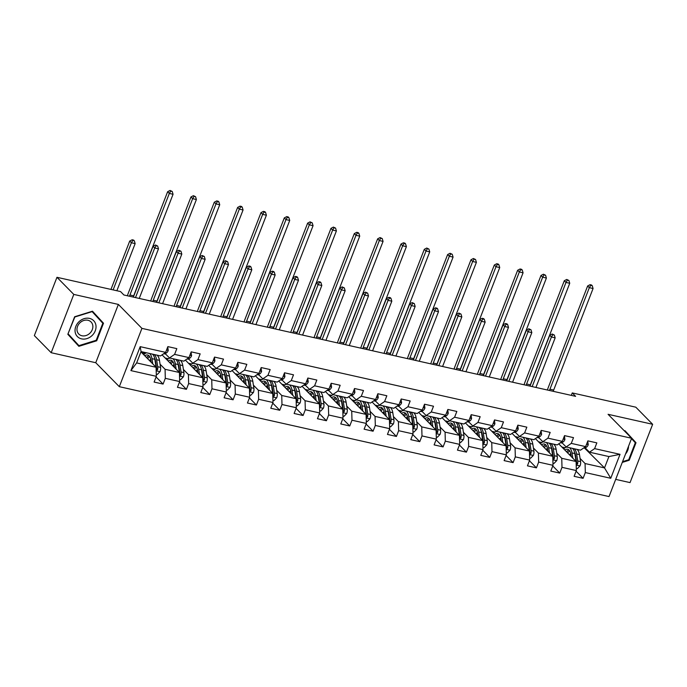 <?xml version="1.0" encoding="UTF-8"?>
<svg xmlns="http://www.w3.org/2000/svg" width="687" height="687" viewBox="0 0 687 687"><rect width="100%" height="100%" fill="white"/><g stroke="black" fill="none" stroke-linecap="round" stroke-linejoin="round"><path stroke-width="1.03" d="M615.689 479.38L630.039 482.6L652.65 424.3L635.818 407.185L572.254 392.921L571.301 395.377M119.315 386.678L609.026 496.564L631.636 438.263L141.926 328.377L119.315 386.678L95.751 362.719L118.362 304.418L73.792 294.414L51.181 352.714L95.751 362.719M51.181 352.714L34.35 335.6L56.961 277.299L73.792 294.414M584.354 447.898L604.517 467.899L608.922 456.554L589.472 452.192L594.616 448.628L596.84 442.875L587.866 440.856L585.642 446.61L571.275 443.39L573.508 437.636L564.534 435.627L562.301 441.372L547.943 438.151L550.175 432.406L541.201 430.388L538.969 436.142L524.61 432.922L526.843 427.168L517.869 425.15L515.636 430.904L501.278 427.683L503.511 421.93L494.537 419.92L492.304 425.665L477.946 422.445L480.17 416.691L471.196 414.682L468.972 420.435L454.605 417.207L456.838 411.461L447.864 409.443L445.631 415.197L431.273 411.977L433.506 406.223L424.532 404.214L422.299 409.959L407.941 406.738L410.173 400.985L401.199 398.975L398.967 404.729L384.608 401.5L386.841 395.755L377.867 393.737L375.634 399.49L361.276 396.27L363.5 390.517L354.526 388.507L352.302 394.252L337.944 391.032L340.168 385.278L331.194 383.269L328.961 389.022L314.603 385.793L316.836 380.048L307.862 378.03L305.629 383.784L291.271 380.564L293.504 374.81L284.53 372.792L282.297 378.546L267.939 375.325L270.171 369.572L261.197 367.562L258.965 373.307L244.606 370.087L246.839 364.342L237.857 362.324L235.632 368.077L221.274 364.857L223.498 359.103L214.524 357.085L212.3 362.839L197.933 359.619L200.166 353.865L191.192 351.856L188.959 357.601L174.601 354.38L176.834 348.635L167.86 346.617L165.627 352.371L140.2 346.66L130.908 370.611L136.644 362.916L156.095 367.279L140.929 351.864M594.616 448.628L620.043 454.33L610.752 478.281L585.324 472.57L583.091 478.324L576.092 471.213M130.908 370.611L156.335 376.321L154.111 382.066L163.085 384.085L165.309 378.331L179.676 381.551L177.444 387.305L186.417 389.314L188.65 383.569L203.008 386.79L200.776 392.543L209.75 394.553L211.982 388.799L226.341 392.028L224.108 397.773L233.082 399.791L235.315 394.037L249.673 397.258L247.44 403.011L256.414 405.029L258.647 399.276L273.005 402.496L270.781 408.25L279.755 410.259L281.979 404.514L296.346 407.735L294.113 413.48L303.087 415.498L305.32 409.744L319.678 412.964L317.446 418.718L326.419 420.736L328.652 414.982L343.011 418.203L340.778 423.956L349.752 425.966L351.984 420.221L366.343 423.441L364.11 429.186L373.084 431.204L375.317 425.451L389.675 428.671L387.451 434.424L396.425 436.443L398.649 430.689L413.007 433.909L410.783 439.663L419.757 441.672L421.99 435.927L436.348 439.148L434.115 444.901L443.089 446.911L445.322 441.157L459.68 444.386L457.448 450.131L466.421 452.149L468.654 446.395L483.013 449.616L480.78 455.369L489.754 457.379L491.986 451.634L506.345 454.854L504.112 460.608L513.095 462.617L515.319 456.864L529.677 460.092L527.453 465.838L536.427 467.856L538.651 462.102L553.018 465.322L550.785 471.076L559.759 473.085L561.992 467.34L576.35 470.561L574.117 476.314L583.091 478.324M56.961 277.299L120.534 291.563L123.9 294.989L575.62 396.347L572.254 392.921M585.642 446.61L580.498 450.174L566.14 446.954L561.7 442.437M558.729 443.854L576.101 461.518L561.743 458.298L556.745 453.222M566.14 446.954L571.275 443.39M576.35 470.561L576.101 461.518M561.992 467.34L561.743 458.298M562.301 441.372L557.166 444.936L542.807 441.715L538.368 437.198M535.396 438.615L552.769 456.28L538.41 453.059L533.413 447.984M542.807 441.715L547.943 438.151M553.018 465.322L552.769 456.28M538.651 462.102L538.41 453.059M538.969 436.142L533.833 439.706L519.475 436.485L515.035 431.968M512.064 433.385L529.437 451.05L515.07 447.83L510.08 442.746M519.475 436.485L524.61 432.922M529.677 460.092L529.437 451.05M515.319 456.864L515.07 447.83M515.636 430.904L510.501 434.467L496.143 431.247L491.703 426.73M488.732 428.147L506.096 445.811L491.737 442.591L486.748 437.507M496.143 431.247L501.278 427.683M506.345 454.854L506.096 445.811M491.986 451.634L491.737 442.591M492.304 425.665L487.169 429.229L472.802 426.009L468.362 421.492M465.4 422.909L482.763 440.573L468.405 437.353L463.416 432.278M472.802 426.009L477.946 422.445M483.013 449.616L482.763 440.573M468.654 446.395L468.405 437.353M468.972 420.435L463.828 423.999L449.47 420.77L445.03 416.262M442.059 417.679L459.431 435.343L445.073 432.123L440.075 427.039M449.47 420.77L454.605 417.207M459.68 444.386L459.431 435.343M445.322 441.157L445.073 432.123M445.631 415.197L440.496 418.761L426.138 415.541L421.698 411.024M418.727 412.44L436.099 430.105L421.741 426.885L416.743 421.801M426.138 415.541L431.273 411.977M436.348 439.148L436.099 430.105M421.99 435.927L421.741 426.885M422.299 409.959L417.164 413.522L402.805 410.302L398.366 405.785M395.394 407.202L412.767 424.867L398.4 421.646L393.411 416.571M402.805 410.302L407.941 406.738M413.007 433.909L412.767 424.867M398.649 430.689L398.4 421.646M398.967 404.729L393.831 408.293L379.473 405.064L375.033 400.555M372.062 401.972L389.426 419.637L375.068 416.408L370.078 411.333M379.473 405.064L384.608 401.5M389.675 428.671L389.426 419.637M375.317 425.451L375.068 416.408M375.634 399.49L370.499 403.054L356.132 399.834L351.692 395.317M348.73 396.734L366.094 414.398L351.735 411.178L346.746 406.094M356.132 399.834L361.276 396.27M366.343 423.441L366.094 414.398M351.984 420.221L351.735 411.178M352.302 394.252L347.158 397.816L332.8 394.596L328.36 390.079M325.389 391.496L342.761 409.16L328.403 405.94L323.405 400.865M332.8 394.596L337.944 391.032M343.011 418.203L342.761 409.16M328.652 414.982L328.403 405.94M328.961 389.022L323.826 392.586L309.468 389.357L305.028 384.849M302.057 386.257L319.429 403.93L305.071 400.701L300.073 395.626M309.468 389.357L314.603 385.793M319.678 412.964L319.429 403.93M305.32 409.744L305.071 400.701M305.629 383.784L300.494 387.348L286.135 384.127L281.696 379.61M278.724 381.027L296.097 398.692L281.739 395.472L276.741 390.388M286.135 384.127L291.271 380.564M296.346 407.735L296.097 398.692M281.979 404.514L281.739 395.472M282.297 378.546L277.162 382.109L262.803 378.889L258.364 374.372M255.392 375.789L272.756 393.453L258.398 390.233L253.409 385.158M262.803 378.889L267.939 375.325M273.005 402.496L272.756 393.453M258.647 399.276L258.398 390.233M258.965 373.307L253.829 376.871L239.471 373.651L235.031 369.134M232.06 370.551L249.424 388.224L235.066 384.995L230.076 379.92M239.471 373.651L244.606 370.087M249.673 397.258L249.424 388.224M235.315 394.037L235.066 384.995M235.632 368.077L230.488 371.641L216.13 368.421L211.69 363.904M208.728 365.321L226.092 382.985L211.733 379.765L206.744 374.681M216.13 368.421L221.274 364.857M226.341 392.028L226.092 382.985M211.982 388.799L211.733 379.765M212.3 362.839L207.156 366.403L192.798 363.183L188.358 358.666M185.387 360.082L202.759 377.747L188.401 374.527L183.403 369.451M192.798 363.183L197.933 359.619M203.008 386.79L202.759 377.747M188.65 383.569L188.401 374.527M188.959 357.601L183.824 361.164L169.466 357.944L165.026 353.427M162.055 354.844L179.427 372.509L165.069 369.288L160.071 364.213M169.466 357.944L174.601 354.38M179.676 381.551L179.427 372.509M165.309 378.331L165.069 369.288M165.627 352.371L160.492 355.935L141.05 351.572L140.2 346.66M156.335 376.321L156.095 367.279M652.65 424.3L608.072 414.304L631.636 438.263M118.362 304.418L141.926 328.377M141.05 351.572L136.644 362.916M589.472 452.192L585.032 447.675M580.077 458.452L585.075 463.536L604.517 467.899L610.752 478.281M164.03 353.753L165.713 354.131M187.362 358.992L189.054 359.37M210.694 364.222L212.386 364.608M234.035 369.46L235.718 369.838M257.367 374.698L259.051 375.076M280.7 379.937L282.383 380.315M304.032 385.167L305.724 385.544M327.364 390.405L329.056 390.783M350.696 395.643L352.388 396.021M374.037 400.873L375.72 401.251M397.369 406.111L399.053 406.489M420.702 411.35L422.385 411.728M444.034 416.58L445.726 416.957M467.366 421.818L469.058 422.196M490.707 427.056L492.39 427.434M514.039 432.286L515.722 432.664M537.371 437.525L539.055 437.902M560.704 442.763L562.395 443.141M608.922 456.554L620.043 454.33M585.324 472.57L585.075 463.536M163.085 384.085L156.086 376.965M141.831 352.774L145.112 353.513M165.172 358.013L168.444 358.743M186.417 389.314L179.419 382.204M188.504 363.251L191.776 363.981M209.75 394.553L202.751 387.442M211.836 368.481L215.108 369.22M233.082 399.791L226.092 392.672M235.169 373.719L238.449 374.458M256.414 405.029L249.424 397.91M258.501 378.958L261.781 379.688M279.755 410.259L272.756 403.149M281.833 384.188L285.114 384.926M303.087 415.498L296.088 408.379M305.174 389.426L308.446 390.164M326.419 420.736L319.421 413.617M328.506 394.664L331.778 395.394M349.752 425.966L342.761 418.855M351.838 399.894L355.119 400.633M373.084 431.204L366.094 424.085M375.171 405.132L378.451 405.871M396.425 436.443L389.426 429.323M398.503 410.371L401.783 411.101M419.757 441.672L412.758 434.562M421.844 415.601L425.116 416.339M443.089 446.911L436.09 439.792M445.176 420.839L448.448 421.578M466.421 452.149L459.431 445.03M468.508 426.077L471.789 426.807M489.754 457.379L482.763 450.268M491.84 431.316L495.121 432.046M513.095 462.617L506.096 455.507M515.173 436.546L518.453 437.284M536.427 467.856L529.428 460.737M538.505 441.784L541.785 442.522M559.759 473.085L552.76 465.975M561.846 447.022L565.118 447.752M78.859 346.325L96.695 340.786L103.505 323.225L92.479 311.211L74.643 316.75L67.833 334.303L78.859 346.325M622.267 462.411L629.189 460.264L635.999 442.711L624.972 430.689L624.371 430.878M76.18 343.406L76.609 343.268M100.525 320.76L92.333 311.254M100.68 320.348L103.505 323.225M68.039 333.779L74.849 316.99L92.135 311.623L102.818 323.259L96.223 340.271L96.695 340.786M633.01 440.238L624.827 430.74M633.174 439.835L635.999 442.711M631.508 438.598L635.312 442.746L628.708 459.758L629.189 460.264M167.731 346.944L168.246 350.482A4.637 2.241 102.6 0 1 166.117 353.075L163.283 353.994M129.5 296.243A8.751 4.225 102.6 0 1 129.929 294.981L169.32 193.433L167.637 191.725L128.246 293.272A13.13 6.338 -77.4 0 0 127.421 295.779M133.235 297.085A8.751 4.225 102.6 0 1 133.673 295.822L173.055 194.275L169.32 193.433L170.728 191.123L172.222 191.458L170.058 190.436L170.728 191.123M170.058 190.436L167.637 191.725M173.055 194.275L172.222 191.458M156.284 374.175L157.332 374.415L160.054 371.598A4.637 2.241 -77.4 0 0 160.569 367.365L159.461 360.349A13.388 6.466 -77.4 0 0 157.022 355.153M150.693 359.121A11.112 5.367 -77.4 0 0 149.646 360.675L149.629 360.709M152.815 363.947L151.982 358.666A13.388 6.466 -77.4 0 0 149.543 353.479M146.657 352.826A13.388 6.466 -77.4 0 0 143.703 354.672M151.226 362.324L150.839 359.894A11.112 5.367 -77.4 0 0 147.679 355.024A11.112 5.367 -77.4 0 0 144.828 355.823M156.181 370.43L157.589 369.692A4.637 2.241 -77.4 0 0 157.727 366.729L156.619 359.705A13.388 6.466 -77.4 0 0 154.18 354.518M147.662 356.467A13.388 6.466 -77.4 0 0 146.717 357.747M147.671 358.717A11.112 5.367 102.6 0 1 149.749 356.665M154.558 358.013A11.112 5.367 102.6 0 1 155.477 360.933L156.584 367.949A2.362 1.142 102.6 0 1 156.619 368.704L157.589 369.692M152.385 354.114A13.388 6.466 102.6 0 1 154.824 359.301L155.932 366.326A4.637 2.241 102.6 0 1 156.009 367.193M149.01 355.754A11.112 5.367 -77.4 0 0 146.511 357.532M116.867 290.738L135.15 243.602L131.406 242.76L129.723 241.051L110.968 289.416M113.123 289.905L131.406 242.76L132.823 240.45L134.317 240.793L133.647 240.107L132.144 239.772L132.823 240.45M132.144 239.772L129.723 241.051M135.15 243.602L134.317 240.793M91.972 335.642A11.378 9.515 135.5 0 0 93.836 320.855A11.378 9.515 135.5 0 0 79.099 321.619A11.378 9.515 135.5 0 0 77.236 336.407A11.378 9.515 135.5 0 0 91.972 335.642M89.791 333.315A8.613 7.205 135.5 0 0 91.062 321.971A8.613 7.205 135.5 0 0 80.053 322.701A8.613 7.205 135.5 0 0 78.782 334.045A8.613 7.205 135.5 0 0 89.791 333.315M96.223 340.271L78.936 345.638L67.987 333.908M78.936 345.638L68.253 333.994M628.708 459.758L622.559 461.664M624.397 430.869L625.024 431.539M625.539 453.987A11.378 9.515 135.5 0 0 628.528 446.284M191.063 352.182L191.579 355.72A4.637 2.241 102.6 0 1 189.449 358.313L186.615 359.232M152.832 301.481A8.751 4.225 102.6 0 1 153.261 300.219L192.652 198.672L190.969 196.954L151.578 298.502A13.13 6.338 -77.4 0 0 150.754 301.018M156.567 302.314A8.751 4.225 102.6 0 1 157.005 301.052L196.396 199.505L192.652 198.672L194.06 196.362L195.563 196.697L193.391 195.675L194.06 196.362M193.391 195.675L190.969 196.954M196.396 199.505L195.563 196.697M214.404 357.412L214.911 360.958A4.637 2.241 102.6 0 1 212.781 363.552L209.947 364.471M176.164 306.711A8.751 4.225 102.6 0 1 176.602 305.449L215.984 203.902L214.301 202.193L174.919 303.74A13.13 6.338 -77.4 0 0 174.086 306.247M179.908 307.553A8.751 4.225 102.6 0 1 180.338 306.29L219.728 204.743L215.984 203.902L217.401 201.592L218.895 201.926L218.217 201.248L216.723 200.913L217.401 201.592M216.723 200.913L214.301 202.193M219.728 204.743L218.895 201.926M179.616 379.413L180.672 379.645L183.386 376.837A4.637 2.241 -77.4 0 0 183.901 372.603L182.794 365.578A13.388 6.466 -77.4 0 0 180.355 360.392M174.026 364.359A11.112 5.367 -77.4 0 0 172.987 365.913L172.969 365.939M176.147 369.185L175.314 363.904A13.388 6.466 -77.4 0 0 172.875 358.708M169.99 358.064A13.388 6.466 -77.4 0 0 167.035 359.911M174.558 367.562L174.172 365.123A11.112 5.367 -77.4 0 0 171.011 360.263A11.112 5.367 -77.4 0 0 168.16 361.061M179.513 375.669L180.921 374.93A4.637 2.241 -77.4 0 0 181.067 371.968L179.951 364.943A13.388 6.466 -77.4 0 0 177.512 359.756M171.003 361.697A13.388 6.466 -77.4 0 0 170.058 362.985M171.003 363.947A11.112 5.367 102.6 0 1 173.081 361.903M177.89 363.243A11.112 5.367 102.6 0 1 178.809 366.171L179.917 373.187A2.362 1.142 102.6 0 1 179.951 373.943L180.921 374.93M175.717 359.353A13.388 6.466 102.6 0 1 178.156 364.539L179.273 371.564A4.637 2.241 102.6 0 1 179.341 372.431M172.343 360.984A11.112 5.367 -77.4 0 0 169.844 362.77M139.246 298.433L158.482 248.84L154.747 247.998L153.064 246.29L133.347 297.11M135.511 297.591L154.747 247.998L156.155 245.688L157.649 246.023L155.485 245.001L156.155 245.688M155.485 245.001L153.064 246.29M158.482 248.84L157.649 246.023M202.948 384.651L204.005 384.883L206.718 382.066A4.637 2.241 -77.4 0 0 207.242 377.833L206.126 370.817A13.388 6.466 -77.4 0 0 203.687 365.621M197.358 369.589A11.112 5.367 -77.4 0 0 196.319 371.143L196.302 371.178M199.488 374.415L198.646 369.134A13.388 6.466 -77.4 0 0 196.216 363.947M193.322 363.303A13.388 6.466 -77.4 0 0 190.368 365.149M197.89 372.792L197.504 370.362A11.112 5.367 -77.4 0 0 194.344 365.501A11.112 5.367 -77.4 0 0 191.493 366.291M202.845 380.899L204.254 380.169A4.637 2.241 -77.4 0 0 204.4 377.197L203.283 370.181A13.388 6.466 -77.4 0 0 200.844 364.986M194.335 366.935A13.388 6.466 -77.4 0 0 193.391 368.215M194.335 369.185A11.112 5.367 102.6 0 1 196.413 367.141M201.222 368.481A11.112 5.367 102.6 0 1 202.141 371.401L203.249 378.425A2.362 1.142 102.6 0 1 203.283 379.181L204.254 380.169M199.05 364.582A13.388 6.466 102.6 0 1 201.489 369.778L202.605 376.794A4.637 2.241 102.6 0 1 202.674 377.67M195.675 366.223A11.112 5.367 -77.4 0 0 193.176 368M162.579 303.671L181.815 254.078L178.079 253.237L176.396 251.528L156.679 302.34M158.843 302.83L178.079 253.237L179.487 250.927L180.982 251.262L178.818 250.24L179.487 250.927M178.818 250.24L176.396 251.528M181.815 254.078L180.982 251.262M237.736 362.65L238.243 366.188A4.637 2.241 102.6 0 1 236.113 368.782L233.279 369.709M199.496 311.95A8.751 4.225 102.6 0 1 199.934 310.687L239.316 209.14L237.633 207.431L198.251 308.978A13.13 6.338 -77.4 0 0 197.427 311.486M203.24 312.791A8.751 4.225 102.6 0 1 203.67 311.529L243.061 209.982L239.316 209.14L240.733 206.83L242.228 207.165L241.558 206.478L240.055 206.143L240.733 206.83M240.055 206.143L237.633 207.431M243.061 209.982L242.228 207.165M261.069 367.888L261.575 371.427A4.637 2.241 102.6 0 1 259.446 374.02L256.612 374.939M222.837 317.188A8.751 4.225 102.6 0 1 223.266 315.926L262.657 214.378L260.974 212.661L221.583 314.208A13.13 6.338 -77.4 0 0 220.759 316.724M226.573 318.029A8.751 4.225 102.6 0 1 227.002 316.767L266.393 215.211L262.657 214.378L264.066 212.068L265.56 212.403L264.89 211.716L263.396 211.381L264.066 212.068M263.396 211.381L260.974 212.661M266.393 215.211L265.56 212.403M284.401 373.118L284.907 376.665A4.637 2.241 102.6 0 1 282.786 379.258L279.952 380.177M246.169 322.426A8.751 4.225 102.6 0 1 246.599 321.155L285.99 219.608L284.306 217.899L244.915 319.446A13.13 6.338 -77.4 0 0 244.091 321.954M249.905 323.259A8.751 4.225 102.6 0 1 250.343 321.997L289.725 220.45L285.99 219.608L287.398 217.298L288.892 217.642L288.222 216.955L286.728 216.62L287.398 217.298M286.728 216.62L284.306 217.899M289.725 220.45L288.892 217.642M226.281 389.881L227.337 390.122L230.051 387.305A4.637 2.241 -77.4 0 0 230.574 383.071L229.458 376.055A13.388 6.466 -77.4 0 0 227.028 370.86M220.69 374.827A11.112 5.367 -77.4 0 0 219.651 376.382L219.634 376.416M222.82 379.653L221.978 374.372A13.388 6.466 -77.4 0 0 219.548 369.185M216.663 368.533A13.388 6.466 -77.4 0 0 213.7 370.379M221.223 378.03L220.836 375.6A11.112 5.367 -77.4 0 0 217.685 370.731A11.112 5.367 -77.4 0 0 214.833 371.53M226.178 386.137L227.586 385.398A4.637 2.241 -77.4 0 0 227.732 382.436L226.616 375.411A13.388 6.466 -77.4 0 0 224.185 370.224M217.667 372.174A13.388 6.466 -77.4 0 0 216.723 373.453M217.676 374.424A11.112 5.367 102.6 0 1 219.746 372.371M224.563 373.719A11.112 5.367 102.6 0 1 225.473 376.639L226.59 383.655A2.362 1.142 102.6 0 1 226.616 384.411L227.586 385.398M222.39 369.821A13.388 6.466 102.6 0 1 224.821 375.008L225.937 382.032A4.637 2.241 102.6 0 1 226.014 382.899M219.016 371.461A11.112 5.367 -77.4 0 0 216.508 373.239M185.919 308.901L205.147 259.308L201.411 258.475L199.728 256.758L180.02 307.578M182.175 308.059L201.411 258.475L202.82 256.165L204.322 256.5L202.15 255.478L202.82 256.165M202.15 255.478L199.728 256.758M205.147 259.308L204.322 256.5M249.613 395.119L250.669 395.351L253.391 392.543A4.637 2.241 -77.4 0 0 253.907 388.31L252.799 381.285A13.388 6.466 -77.4 0 0 250.36 376.098M244.022 380.066A11.112 5.367 -77.4 0 0 242.983 381.62L242.923 381.603M246.152 384.892L245.319 379.61A13.388 6.466 -77.4 0 0 242.88 374.415M239.995 373.771A13.388 6.466 -77.4 0 0 237.041 375.617M244.555 383.269L244.168 380.83A11.112 5.367 -77.4 0 0 241.017 375.969A11.112 5.367 -77.4 0 0 238.166 376.768M249.51 391.375L250.918 390.637A4.637 2.241 -77.4 0 0 251.064 387.674L249.956 380.65A13.388 6.466 -77.4 0 0 247.518 375.463M241 377.403A13.388 6.466 -77.4 0 0 240.055 378.692M241.008 379.653A11.112 5.367 102.6 0 1 243.086 377.61M247.895 378.949A11.112 5.367 102.6 0 1 248.806 381.878L249.922 388.894A2.362 1.142 102.6 0 1 249.956 389.649L250.918 390.637M245.723 375.059A13.388 6.466 102.6 0 1 248.162 380.246L249.269 387.27A4.637 2.241 102.6 0 1 249.347 388.138M242.348 376.691A11.112 5.367 -77.4 0 0 239.849 378.477M209.252 314.139L228.488 264.547L224.743 263.705L223.06 261.996L203.352 312.817M205.507 313.298L224.743 263.705L226.16 261.395L227.655 261.73L225.482 260.708L226.16 261.395M225.482 260.708L223.06 261.996M228.488 264.547L227.655 261.73M272.954 400.358L274.001 400.59L276.724 397.773A4.637 2.241 -77.4 0 0 277.239 393.548L276.131 386.523A13.388 6.466 -77.4 0 0 273.692 381.337M267.355 385.295A11.112 5.367 -77.4 0 0 266.316 386.85L266.255 386.841M269.484 390.122L268.651 384.849A13.388 6.466 -77.4 0 0 266.212 379.653M263.327 379.009A13.388 6.466 -77.4 0 0 260.373 380.856M267.887 388.507L267.509 386.068A11.112 5.367 -77.4 0 0 264.349 381.208A11.112 5.367 -77.4 0 0 261.498 381.998M272.851 396.605L274.259 395.875A4.637 2.241 -77.4 0 0 274.396 392.904L273.289 385.888A13.388 6.466 -77.4 0 0 270.85 380.692M264.332 382.642A13.388 6.466 -77.4 0 0 263.387 383.93M264.34 384.892A11.112 5.367 102.6 0 1 266.419 382.848M271.228 384.188A11.112 5.367 102.6 0 1 272.146 387.107L273.254 394.132A2.362 1.142 102.6 0 1 273.289 394.888L274.259 395.875M269.055 380.289A13.388 6.466 102.6 0 1 271.494 385.484L272.602 392.5A4.637 2.241 102.6 0 1 272.679 393.376M265.68 381.929A11.112 5.367 -77.4 0 0 263.181 383.707M232.584 319.378L251.82 269.785L248.076 268.943L246.393 267.234L226.684 318.047M228.84 318.536L248.076 268.943L249.493 266.633L250.987 266.968L250.317 266.281L248.814 265.946L249.493 266.633M248.814 265.946L246.393 267.234M251.82 269.785L250.987 266.968M307.733 378.357L308.248 381.895A4.637 2.241 102.6 0 1 306.119 384.488L303.285 385.416M269.502 327.656A8.751 4.225 102.6 0 1 269.931 326.394L309.322 224.847L307.639 223.138L268.248 324.685A13.13 6.338 -77.4 0 0 267.423 327.192M273.237 328.498A8.751 4.225 102.6 0 1 273.675 327.235L313.057 225.688L309.322 224.847L310.73 222.536L312.233 222.871L310.06 221.849L310.73 222.536M310.06 221.849L307.639 223.138M313.057 225.688L312.233 222.871M296.286 405.588L297.342 405.828L300.056 403.011A4.637 2.241 -77.4 0 0 300.571 398.778L299.463 391.762A13.388 6.466 -77.4 0 0 297.024 386.566M290.695 390.534A11.112 5.367 -77.4 0 0 289.656 392.088L289.631 392.122M292.817 395.36L291.984 390.079A13.388 6.466 -77.4 0 0 289.545 384.892M286.659 384.239A13.388 6.466 -77.4 0 0 283.705 386.094M291.228 393.737L290.841 391.307A11.112 5.367 -77.4 0 0 287.681 386.438A11.112 5.367 -77.4 0 0 284.83 387.236M296.183 401.843L297.591 401.105A4.637 2.241 -77.4 0 0 297.729 398.142L296.621 391.118A13.388 6.466 -77.4 0 0 294.182 385.931M287.673 387.88A13.388 6.466 -77.4 0 0 286.728 389.16M287.673 390.13A11.112 5.367 102.6 0 1 289.751 388.078M294.56 389.426A11.112 5.367 102.6 0 1 295.479 392.346L296.586 399.37A2.362 1.142 102.6 0 1 296.621 400.126L297.591 401.105M292.387 385.527A13.388 6.466 102.6 0 1 294.826 390.714L295.934 397.739A4.637 2.241 102.6 0 1 296.011 398.606M289.012 387.167A11.112 5.367 -77.4 0 0 286.513 388.945M255.916 324.608L275.152 275.015L271.417 274.182L269.733 272.464L250.016 323.285M252.181 323.775L271.417 274.182L272.825 271.872L274.319 272.207L273.649 271.52L272.155 271.185L272.825 271.872M272.155 271.185L269.733 272.464M275.152 275.015L274.319 272.207M331.065 383.595L331.581 387.133A4.637 2.241 102.6 0 1 329.451 389.727L326.617 390.645M292.834 332.894A8.751 4.225 102.6 0 1 293.272 331.632L332.654 230.085L330.971 228.367L291.589 329.923A13.13 6.338 -77.4 0 0 290.756 332.431M296.578 333.736A8.751 4.225 102.6 0 1 297.007 332.474L336.398 230.926L332.654 230.085L334.071 227.775L335.565 228.11L333.393 227.088L334.071 227.775M333.393 227.088L330.971 228.367M336.398 230.926L335.565 228.11M319.618 410.826L320.674 411.066L323.388 408.25A4.637 2.241 -77.4 0 0 323.912 404.016L322.796 396.992A13.388 6.466 -77.4 0 0 320.357 391.805M314.028 395.772A11.112 5.367 -77.4 0 0 312.989 397.326L312.92 397.309M316.157 400.598L315.316 395.317A13.388 6.466 -77.4 0 0 312.877 390.13M309.992 389.477A13.388 6.466 -77.4 0 0 307.037 391.324M314.56 398.975L314.174 396.536A11.112 5.367 -77.4 0 0 311.013 391.676A11.112 5.367 -77.4 0 0 308.162 392.475M319.515 407.082L320.923 406.343A4.637 2.241 -77.4 0 0 321.069 403.381L319.953 396.356A13.388 6.466 -77.4 0 0 317.514 391.169M311.005 393.11A13.388 6.466 -77.4 0 0 310.06 394.398M311.005 395.36A11.112 5.367 102.6 0 1 313.083 393.316M317.892 394.664A11.112 5.367 102.6 0 1 318.811 397.584L319.919 404.6A2.362 1.142 102.6 0 1 319.953 405.356L320.923 406.343M315.719 390.766A13.388 6.466 102.6 0 1 318.158 395.952L319.275 402.977A4.637 2.241 102.6 0 1 319.343 403.844M312.345 392.406A11.112 5.367 -77.4 0 0 309.846 394.183M279.248 329.846L298.484 280.253L294.749 279.411L293.066 277.703L273.349 328.523M275.513 329.004L294.749 279.411L296.157 277.101L297.651 277.436L296.982 276.758L295.487 276.423L296.157 277.101M295.487 276.423L293.066 277.703M298.484 280.253L297.651 277.436M354.406 388.833L354.913 392.371A4.637 2.241 102.6 0 1 352.783 394.965L349.949 395.884M316.166 338.133A8.751 4.225 102.6 0 1 316.604 336.87L355.986 235.315L354.303 233.606L314.921 335.153A13.13 6.338 -77.4 0 0 314.096 337.661M319.91 338.966A8.751 4.225 102.6 0 1 320.34 337.703L359.73 236.156L355.986 235.315L357.403 233.005L358.897 233.348L358.228 232.661L356.725 232.326L357.403 233.005M356.725 232.326L354.303 233.606M359.73 236.156L358.897 233.348M342.95 416.064L344.007 416.296L346.72 413.48A4.637 2.241 -77.4 0 0 347.244 409.254L346.128 402.23A13.388 6.466 -77.4 0 0 343.698 397.043M337.36 401.002A11.112 5.367 -77.4 0 0 336.321 402.565L336.304 402.591M339.49 405.837L338.648 400.555A13.388 6.466 -77.4 0 0 336.218 395.36M333.332 394.716A13.388 6.466 -77.4 0 0 330.37 396.562M337.892 404.214L337.506 401.775A11.112 5.367 -77.4 0 0 334.354 396.914A11.112 5.367 -77.4 0 0 331.503 397.704M342.847 412.312L344.256 411.582A4.637 2.241 -77.4 0 0 344.402 408.61L343.285 401.594A13.388 6.466 -77.4 0 0 340.855 396.399M334.337 398.348A13.388 6.466 -77.4 0 0 333.393 399.636M334.346 400.598A11.112 5.367 102.6 0 1 336.415 398.554M341.233 399.894A11.112 5.367 102.6 0 1 342.143 402.814L343.26 409.838A2.362 1.142 102.6 0 1 343.285 410.594L344.256 411.582M339.06 395.995A13.388 6.466 102.6 0 1 341.491 401.191L342.607 408.207A4.637 2.241 102.6 0 1 342.684 409.083M335.677 397.636A11.112 5.367 -77.4 0 0 333.178 399.413M302.581 335.084L321.817 285.491L318.081 284.65L316.398 282.941L296.69 333.762M298.845 334.243L318.081 284.65L319.489 282.34L320.984 282.675L320.314 281.988L318.82 281.653L319.489 282.34M318.82 281.653L316.398 282.941M321.817 285.491L320.984 282.675M377.738 394.063L378.245 397.601A4.637 2.241 102.6 0 1 376.115 400.195L373.281 401.122M339.507 343.363A8.751 4.225 102.6 0 1 339.936 342.1L379.327 240.553L377.644 238.844L338.253 340.391A13.13 6.338 -77.4 0 0 337.429 342.899M343.242 344.204A8.751 4.225 102.6 0 1 343.672 342.942L383.063 241.395L379.327 240.553L380.735 238.243L382.23 238.578L380.066 237.556L380.735 238.243M380.066 237.556L377.644 238.844M383.063 241.395L382.23 238.578M366.283 421.294L367.339 421.535L370.061 418.718A4.637 2.241 -77.4 0 0 370.576 414.484L369.46 407.468A13.388 6.466 -77.4 0 0 367.03 402.273M360.692 406.24A11.112 5.367 -77.4 0 0 359.653 407.795L359.636 407.829M362.822 411.066L361.989 405.785A13.388 6.466 -77.4 0 0 359.55 400.598M356.665 399.946A13.388 6.466 -77.4 0 0 353.702 401.801M361.225 409.443L360.838 407.013A11.112 5.367 -77.4 0 0 357.687 402.144A11.112 5.367 -77.4 0 0 354.835 402.943M366.18 417.55L367.588 416.811A4.637 2.241 -77.4 0 0 367.734 413.849L366.626 406.824A13.388 6.466 -77.4 0 0 364.187 401.637M357.669 403.587A13.388 6.466 -77.4 0 0 356.725 404.866M357.678 405.837A11.112 5.367 102.6 0 1 359.748 403.793M364.565 405.132A11.112 5.367 102.6 0 1 365.475 408.052L366.592 415.077A2.362 1.142 102.6 0 1 366.626 415.833L367.588 416.811M362.392 401.234A13.388 6.466 102.6 0 1 364.831 406.429L365.939 413.445A4.637 2.241 102.6 0 1 366.016 414.313M359.018 402.874A11.112 5.367 -77.4 0 0 356.51 404.652M325.921 340.314L345.157 290.721L341.413 289.888L339.73 288.171L320.022 338.992M322.177 339.481L341.413 289.888L342.83 287.578L344.324 287.913L342.152 286.891L342.83 287.578M342.152 286.891L339.73 288.171M345.157 290.721L344.324 287.913M401.071 399.302L401.577 402.84A4.637 2.241 102.6 0 1 399.456 405.433L396.614 406.352M362.839 348.601A8.751 4.225 102.6 0 1 363.268 347.339L402.659 245.791L400.976 244.083L361.585 345.63A13.13 6.338 -77.4 0 0 360.761 348.137M366.575 349.443A8.751 4.225 102.6 0 1 367.013 348.18L406.395 246.633L402.659 245.791L404.068 243.481L405.562 243.816L404.892 243.129L403.398 242.794L404.068 243.481M403.398 242.794L400.976 244.083M406.395 246.633L405.562 243.816M389.615 426.533L390.671 426.773L393.393 423.956A4.637 2.241 -77.4 0 0 393.909 419.723L392.801 412.698A13.388 6.466 -77.4 0 0 390.362 407.511M384.024 411.479A11.112 5.367 -77.4 0 0 382.985 413.033L382.968 413.067M386.154 416.305L385.321 411.024A13.388 6.466 -77.4 0 0 382.882 405.837M379.997 405.184A13.388 6.466 -77.4 0 0 377.043 407.03M384.557 414.682L384.179 412.252A11.112 5.367 -77.4 0 0 381.019 407.382A11.112 5.367 -77.4 0 0 378.168 408.181M389.512 422.788L390.929 422.05A4.637 2.241 -77.4 0 0 391.066 419.087L389.958 412.063A13.388 6.466 -77.4 0 0 387.52 406.876M381.002 408.817A13.388 6.466 -77.4 0 0 380.057 410.105M381.01 411.066A11.112 5.367 102.6 0 1 383.088 409.023M387.897 410.371A11.112 5.367 102.6 0 1 388.808 413.291L389.924 420.307A2.362 1.142 102.6 0 1 389.958 421.062L390.929 422.05M385.725 406.472A13.388 6.466 102.6 0 1 388.164 411.659L389.271 418.684A4.637 2.241 102.6 0 1 389.349 419.551M382.35 408.112A11.112 5.367 -77.4 0 0 379.851 409.89M349.254 345.552L368.49 295.96L364.745 295.118L363.062 293.409L343.354 344.23M345.509 344.711L364.745 295.118L366.162 292.808L367.657 293.143L365.484 292.13L366.162 292.808M365.484 292.13L363.062 293.409M368.49 295.96L367.657 293.143M424.403 404.54L424.918 408.078A4.637 2.241 102.6 0 1 422.788 410.671L419.955 411.59M386.171 353.839A8.751 4.225 102.6 0 1 386.601 352.577L425.992 251.03L424.308 249.312L384.918 350.859A13.13 6.338 -77.4 0 0 384.093 353.367M389.907 354.672A8.751 4.225 102.6 0 1 390.345 353.41L429.727 251.863L425.992 251.03L427.4 248.72L428.894 249.055L426.73 248.033L427.4 248.72M426.73 248.033L424.308 249.312M429.727 251.863L428.894 249.055M412.956 431.771L414.012 432.003L416.726 429.186A4.637 2.241 -77.4 0 0 417.241 424.961L416.133 417.936A13.388 6.466 -77.4 0 0 413.694 412.75M407.365 416.708A11.112 5.367 -77.4 0 0 406.326 418.271L406.3 418.297M409.486 421.543L408.653 416.262A13.388 6.466 -77.4 0 0 406.215 411.066M403.329 410.422A13.388 6.466 -77.4 0 0 400.375 412.269M407.898 419.92L407.511 417.481A11.112 5.367 -77.4 0 0 404.351 412.621A11.112 5.367 -77.4 0 0 401.5 413.411M412.853 428.018L414.261 427.288A4.637 2.241 -77.4 0 0 414.398 424.317L413.291 417.301A13.388 6.466 -77.4 0 0 410.852 412.106M404.334 414.055A13.388 6.466 -77.4 0 0 403.398 415.343M404.342 416.305A11.112 5.367 102.6 0 1 406.421 414.261M411.23 415.601A11.112 5.367 102.6 0 1 412.148 418.52L413.256 425.545A2.362 1.142 102.6 0 1 413.291 426.301L414.261 427.288M409.057 411.711A13.388 6.466 102.6 0 1 411.496 416.897L412.604 423.922A4.637 2.241 102.6 0 1 412.681 424.789M405.682 413.342A11.112 5.367 -77.4 0 0 403.183 415.128M372.586 350.791L391.822 301.198L388.086 300.356L386.403 298.647L366.686 349.468M368.85 349.949L388.086 300.356L389.495 298.046L390.989 298.381L390.319 297.694L388.816 297.359L389.495 298.046M388.816 297.359L386.403 298.647M391.822 301.198L390.989 298.381M447.735 409.77L448.25 413.308A4.637 2.241 102.6 0 1 446.121 415.91L443.287 416.829M409.504 359.069A8.751 4.225 102.6 0 1 409.933 357.807L449.324 256.26L447.641 254.551L408.258 356.098A13.13 6.338 -77.4 0 0 407.425 358.605M413.248 359.911A8.751 4.225 102.6 0 1 413.677 358.648L453.068 257.101L449.324 256.26L450.732 253.95L452.235 254.284L450.062 253.271L450.732 253.95M450.062 253.271L447.641 254.551M453.068 257.101L452.235 254.284M436.288 437.001L437.344 437.241L440.058 434.424A4.637 2.241 -77.4 0 0 440.582 430.191L439.465 423.175A13.388 6.466 -77.4 0 0 437.026 417.979M430.697 421.947A11.112 5.367 -77.4 0 0 429.658 423.501L429.641 423.536M432.827 426.773L431.986 421.492A13.388 6.466 -77.4 0 0 429.547 416.305M426.661 415.661A13.388 6.466 -77.4 0 0 423.707 417.507M431.23 425.15L430.843 422.72A11.112 5.367 -77.4 0 0 427.683 417.851A11.112 5.367 -77.4 0 0 424.832 418.649M436.185 433.257L437.593 432.518A4.637 2.241 -77.4 0 0 437.739 429.555L436.623 422.539A13.388 6.466 -77.4 0 0 434.184 417.344M427.675 419.293A13.388 6.466 -77.4 0 0 426.73 420.573M427.675 421.543A11.112 5.367 102.6 0 1 429.753 419.499M434.562 420.839A11.112 5.367 102.6 0 1 435.481 423.759L436.589 430.783A2.362 1.142 102.6 0 1 436.623 431.539L437.593 432.518M432.389 416.94A13.388 6.466 102.6 0 1 434.828 422.136L435.944 429.152A4.637 2.241 102.6 0 1 436.013 430.019M429.014 418.581A11.112 5.367 -77.4 0 0 426.515 420.358M395.918 356.021L415.154 306.428L411.419 305.595L409.735 303.877L390.018 354.698M392.183 355.188L411.419 305.595L412.827 303.285L414.321 303.62L412.157 302.598L412.827 303.285M412.157 302.598L409.735 303.877M415.154 306.428L414.321 303.62M471.076 415.008L471.583 418.546A4.637 2.241 102.6 0 1 469.453 421.14L466.619 422.058M432.836 364.308A8.751 4.225 102.6 0 1 433.274 363.045L472.656 261.498L470.973 259.789L431.591 361.336A13.13 6.338 -77.4 0 0 430.766 363.844M436.58 365.149A8.751 4.225 102.6 0 1 437.009 363.887L476.4 262.34L472.656 261.498L474.073 259.188L475.567 259.523L473.395 258.501L474.073 259.188M473.395 258.501L470.973 259.789M476.4 262.34L475.567 259.523M459.62 442.239L460.676 442.48L463.39 439.663A4.637 2.241 -77.4 0 0 463.914 435.429L462.798 428.405A13.388 6.466 -77.4 0 0 460.359 423.218M454.03 427.185A11.112 5.367 -77.4 0 0 452.991 428.74L452.973 428.774M456.159 432.011L455.318 426.73A13.388 6.466 -77.4 0 0 452.888 421.543M449.994 420.891A13.388 6.466 -77.4 0 0 447.039 422.737M454.562 430.388L454.176 427.958A11.112 5.367 -77.4 0 0 451.024 423.089A11.112 5.367 -77.4 0 0 448.164 423.888M459.517 438.495L460.925 437.756A4.637 2.241 -77.4 0 0 461.071 434.794L459.955 427.769A13.388 6.466 -77.4 0 0 457.525 422.582M451.007 424.532A13.388 6.466 -77.4 0 0 450.062 425.811M451.016 426.782A11.112 5.367 102.6 0 1 453.085 424.729M457.894 426.077A11.112 5.367 102.6 0 1 458.813 428.997L459.929 436.013A2.362 1.142 102.6 0 1 459.955 436.769L460.925 437.756M455.73 422.179A13.388 6.466 102.6 0 1 458.16 427.366L459.277 434.39A4.637 2.241 102.6 0 1 459.354 435.257M452.347 423.819A11.112 5.367 -77.4 0 0 449.848 425.597M419.25 361.259L438.486 311.666L434.751 310.825L433.068 309.116L413.359 359.936M415.515 360.417L434.751 310.825L436.159 308.515L437.653 308.858L436.984 308.171L435.489 307.836L436.159 308.515M435.489 307.836L433.068 309.116M438.486 311.666L437.653 308.858M494.408 420.246L494.915 423.785A4.637 2.241 102.6 0 1 492.785 426.378L489.951 427.297M456.168 369.546A8.751 4.225 102.6 0 1 456.606 368.284L495.997 266.736L494.314 265.019L454.923 366.566A13.13 6.338 -77.4 0 0 454.098 369.074M459.912 370.379A8.751 4.225 102.6 0 1 460.342 369.117L499.732 267.569L495.997 266.736L497.405 264.426L498.899 264.761L498.23 264.074L496.727 263.739L497.405 264.426M496.727 263.739L494.314 265.019M499.732 267.569L498.899 264.761M482.952 447.477L484.009 447.709L486.731 444.893A4.637 2.241 -77.4 0 0 487.246 440.668L486.13 433.643A13.388 6.466 -77.4 0 0 483.7 428.456M477.362 432.424A11.112 5.367 -77.4 0 0 476.323 433.978L476.306 434.004M479.492 437.25L478.659 431.968A13.388 6.466 -77.4 0 0 476.22 426.773M473.334 426.129A13.388 6.466 -77.4 0 0 470.372 427.975M477.894 435.627L477.508 433.188A11.112 5.367 -77.4 0 0 474.356 428.327A11.112 5.367 -77.4 0 0 471.505 429.126M482.849 443.733L484.258 442.995A4.637 2.241 -77.4 0 0 484.404 440.024L483.287 433.008A13.388 6.466 -77.4 0 0 480.857 427.812M474.339 429.761A13.388 6.466 -77.4 0 0 473.395 431.05M474.348 432.011A11.112 5.367 102.6 0 1 476.417 429.968M481.235 431.307A11.112 5.367 102.6 0 1 482.145 434.227L483.262 441.252A2.362 1.142 102.6 0 1 483.296 442.007L484.258 442.995M479.062 427.417A13.388 6.466 102.6 0 1 481.493 432.604L482.609 439.628A4.637 2.241 102.6 0 1 482.686 440.496M475.687 429.049A11.112 5.367 -77.4 0 0 473.18 430.835M442.591 366.497L461.827 316.905L458.083 316.063L456.4 314.354L436.692 365.175M438.847 365.656L458.083 316.063L459.491 313.753L460.994 314.088L458.822 313.066L459.491 313.753M458.822 313.066L456.4 314.354M461.827 316.905L460.994 314.088M517.74 425.476L518.247 429.023A4.637 2.241 102.6 0 1 516.117 431.616L513.283 432.535M479.509 374.776A8.751 4.225 102.6 0 1 479.938 373.513L519.329 271.966L517.646 270.257L478.255 371.804A13.13 6.338 -77.4 0 0 477.431 374.312M483.244 375.617A8.751 4.225 102.6 0 1 483.674 374.355L523.065 272.808L519.329 271.966L520.737 269.656L522.232 269.991L521.562 269.313L520.068 268.978L520.737 269.656M520.068 268.978L517.646 270.257M523.065 272.808L522.232 269.991M506.285 452.707L507.341 452.948L510.063 450.131A4.637 2.241 -77.4 0 0 510.578 445.897L509.471 438.881A13.388 6.466 -77.4 0 0 507.032 433.686M500.694 437.653A11.112 5.367 -77.4 0 0 499.655 439.208L499.638 439.242M502.824 442.48L501.991 437.198A13.388 6.466 -77.4 0 0 499.552 432.011M496.667 431.367A13.388 6.466 -77.4 0 0 493.713 433.214M501.227 440.856L500.84 438.426A11.112 5.367 -77.4 0 0 497.689 433.557A11.112 5.367 -77.4 0 0 494.838 434.356M506.182 448.963L507.599 448.225A4.637 2.241 -77.4 0 0 507.736 445.262L506.628 438.246A13.388 6.466 -77.4 0 0 504.189 433.05M497.671 435A13.388 6.466 -77.4 0 0 496.727 436.279M497.68 437.25A11.112 5.367 102.6 0 1 499.758 435.206M504.567 436.546A11.112 5.367 102.6 0 1 505.477 439.465L506.594 446.49A2.362 1.142 102.6 0 1 506.628 447.246L507.599 448.225M502.395 432.647A13.388 6.466 102.6 0 1 504.833 437.842L505.941 444.858A4.637 2.241 102.6 0 1 506.018 445.726M499.02 434.287A11.112 5.367 -77.4 0 0 496.521 436.065M465.923 371.727L485.159 322.143L481.415 321.301L479.732 319.584L460.024 370.405M462.179 370.894L481.415 321.301L482.832 318.991L484.326 319.326L483.648 318.639L482.154 318.304L482.832 318.991M482.154 318.304L479.732 319.584M485.159 322.143L484.326 319.326M541.073 430.715L541.588 434.253A4.637 2.241 102.6 0 1 539.458 436.846L536.624 437.774M502.841 380.014A8.751 4.225 102.6 0 1 503.27 378.752L542.661 277.204L540.978 275.496L501.587 377.043A13.13 6.338 -77.4 0 0 500.763 379.55M506.577 380.856A8.751 4.225 102.6 0 1 507.015 379.593L546.397 278.046L542.661 277.204L544.07 274.894L545.564 275.229L543.4 274.207L544.07 274.894M543.4 274.207L540.978 275.496M546.397 278.046L545.564 275.229M529.625 457.946L530.673 458.186L533.395 455.369A4.637 2.241 -77.4 0 0 533.911 451.136L532.803 444.12A13.388 6.466 -77.4 0 0 530.364 438.924M524.035 442.892A11.112 5.367 -77.4 0 0 522.987 444.446L522.97 444.48M526.156 447.718L525.323 442.437A13.388 6.466 -77.4 0 0 522.884 437.25M519.999 436.597A13.388 6.466 -77.4 0 0 517.045 438.443M524.567 446.095L524.181 443.665A11.112 5.367 -77.4 0 0 521.021 438.795A11.112 5.367 -77.4 0 0 518.17 439.594M529.522 454.201L530.931 453.463A4.637 2.241 -77.4 0 0 531.068 450.5L529.96 443.476A13.388 6.466 -77.4 0 0 527.522 438.289M521.004 440.238A13.388 6.466 -77.4 0 0 520.059 441.518M521.012 442.488A11.112 5.367 102.6 0 1 523.09 440.436M527.899 441.784A11.112 5.367 102.6 0 1 528.818 444.704L529.926 451.72A2.362 1.142 102.6 0 1 529.96 452.475L530.931 453.463M525.727 437.885A13.388 6.466 102.6 0 1 528.166 443.072L529.273 450.097A4.637 2.241 102.6 0 1 529.351 450.964M522.352 439.525A11.112 5.367 -77.4 0 0 519.853 441.303M489.256 376.965L508.492 327.373L504.747 326.531L503.064 324.822L483.356 375.643M485.511 376.124L504.747 326.531L506.164 324.221L507.659 324.565L506.989 323.878L505.486 323.543L506.164 324.221M505.486 323.543L503.064 324.822M508.492 327.373L507.659 324.565M564.405 435.953L564.92 439.491A4.637 2.241 102.6 0 1 562.79 442.084L559.957 443.003M526.173 385.252A8.751 4.225 102.6 0 1 526.603 383.99L565.994 282.443L564.31 280.725L524.92 382.273A13.13 6.338 -77.4 0 0 524.095 384.789M529.909 386.085A8.751 4.225 102.6 0 1 530.347 384.823L569.738 283.276L565.994 282.443L567.402 280.133L568.905 280.468L566.732 279.446L567.402 280.133M566.732 279.446L564.31 280.725M569.738 283.276L568.905 280.468M552.958 463.184L554.014 463.416L556.728 460.608A4.637 2.241 -77.4 0 0 557.243 456.374L556.135 449.35A13.388 6.466 -77.4 0 0 553.696 444.163M547.367 448.13A11.112 5.367 -77.4 0 0 546.328 449.684L546.311 449.71M549.488 452.956L548.655 447.675A13.388 6.466 -77.4 0 0 546.217 442.48M543.331 441.835A13.388 6.466 -77.4 0 0 540.377 443.682M547.9 451.333L547.513 448.894A11.112 5.367 -77.4 0 0 544.353 444.034A11.112 5.367 -77.4 0 0 541.502 444.832M552.855 459.44L554.263 458.701A4.637 2.241 -77.4 0 0 554.409 455.739L553.293 448.714A13.388 6.466 -77.4 0 0 550.854 443.527M544.344 445.468A13.388 6.466 -77.4 0 0 543.4 446.756M544.344 447.718A11.112 5.367 102.6 0 1 546.423 445.674M551.232 447.014A11.112 5.367 102.6 0 1 552.15 449.942L553.258 456.958A2.362 1.142 102.6 0 1 553.293 457.714L554.263 458.701M549.059 443.124A13.388 6.466 102.6 0 1 551.498 448.31L552.614 455.335A4.637 2.241 102.6 0 1 552.683 456.202M545.684 444.755A11.112 5.367 -77.4 0 0 543.185 446.541M512.588 382.204L531.824 332.611L528.088 331.769L526.405 330.061L506.688 380.881M508.852 381.362L528.088 331.769L529.497 329.459L530.991 329.794L528.827 328.772L529.497 329.459M528.827 328.772L526.405 330.061M531.824 332.611L530.991 329.794M587.746 441.183L588.252 444.729A4.637 2.241 102.6 0 1 586.123 447.323L583.289 448.242M549.506 390.482A8.751 4.225 102.6 0 1 549.943 389.22L589.326 287.673L587.643 285.964L548.26 387.511A13.13 6.338 -77.4 0 0 547.427 390.018M553.25 391.324A8.751 4.225 102.6 0 1 553.679 390.061L593.07 288.514L589.326 287.673L590.743 285.363L592.237 285.698L591.559 285.019L590.064 284.684L590.743 285.363M590.064 284.684L587.643 285.964M593.07 288.514L592.237 285.698M576.29 468.422L577.346 468.654L580.06 465.838A4.637 2.241 -77.4 0 0 580.584 461.604L579.467 454.588A13.388 6.466 -77.4 0 0 577.028 449.401M570.699 453.36A11.112 5.367 -77.4 0 0 569.66 454.914L569.643 454.949M572.829 458.186L571.988 452.905A13.388 6.466 -77.4 0 0 569.557 447.718M566.663 447.074A13.388 6.466 -77.4 0 0 563.709 448.92M571.232 456.563L570.845 454.133A11.112 5.367 -77.4 0 0 567.685 449.272A11.112 5.367 -77.4 0 0 564.834 450.062M576.187 464.67L577.595 463.94A4.637 2.241 -77.4 0 0 577.741 460.968L576.625 453.952A13.388 6.466 -77.4 0 0 574.186 448.757M567.677 450.706A13.388 6.466 -77.4 0 0 566.732 451.986M567.677 452.956A11.112 5.367 102.6 0 1 569.755 450.912M574.564 452.252A11.112 5.367 102.6 0 1 575.483 455.172L576.591 462.196A2.362 1.142 102.6 0 1 576.625 462.952L577.595 463.94M572.391 448.353A13.388 6.466 102.6 0 1 574.83 453.549L575.946 460.565A4.637 2.241 102.6 0 1 576.015 461.441M569.016 449.994A11.112 5.367 -77.4 0 0 566.517 451.771M535.92 387.442L555.156 337.849L551.421 337.008L549.737 335.299L530.021 386.111M532.185 386.601L551.421 337.008L552.829 334.698L554.323 335.033L552.159 334.011L552.829 334.698M552.159 334.011L549.737 335.299M555.156 337.849L554.323 335.033M168.238 350.396L166.537 350.018M166.117 353.075L164.974 352.817M129.929 294.981L133.673 295.822M156.189 370.817L159.985 371.667M156.619 359.705L159.461 360.349M151.982 358.666L154.824 359.301M157.727 366.729L160.569 367.365M154.936 366.102L155.932 366.326M191.57 355.634L189.878 355.256M189.449 358.313L188.307 358.056M153.261 300.219L157.005 301.052M214.902 360.864L213.21 360.486M212.781 363.552L211.639 363.294M176.602 305.449L180.338 306.29M179.522 376.055L183.317 376.905M179.951 364.943L182.794 365.578M175.314 363.904L178.156 364.539M181.067 371.968L183.901 372.603M178.268 371.341L179.273 371.564M202.854 381.285L206.65 382.135M203.283 370.181L206.126 370.817M198.646 369.134L201.489 369.778M204.4 377.197L207.242 377.833M201.6 376.57L202.605 376.794M238.234 366.102L236.543 365.724M236.113 368.782L234.98 368.533M199.934 310.687L203.67 311.529M261.575 371.341L259.875 370.963M259.446 374.02L258.312 373.762M223.266 315.926L227.002 316.767M284.907 376.579L283.207 376.193M282.786 379.258L281.644 379.001M246.599 321.155L250.343 321.997M226.186 386.523L229.99 387.374M226.616 375.411L229.458 376.055M221.978 374.372L224.821 375.008M227.732 382.436L230.574 383.071M224.932 381.809L225.937 382.032M249.527 391.762L253.323 392.612M249.956 380.65L252.799 381.285M245.319 379.61L248.162 380.246M251.064 387.674L253.907 388.31M248.273 387.047L249.269 387.27M272.859 396.992L276.655 397.842M273.289 385.888L276.131 386.523M268.651 384.849L271.494 385.484M274.396 392.904L277.239 393.548M271.605 392.277L272.602 392.5M308.24 381.809L306.548 381.431M306.119 384.488L304.976 384.239M269.931 326.394L273.675 327.235M296.191 402.23L299.987 403.08M296.621 391.118L299.463 391.762M291.984 390.079L294.826 390.714M297.729 398.142L300.571 398.778M294.938 397.515L295.934 397.739M331.572 387.047L329.88 386.669M329.451 389.727L328.309 389.469M293.272 331.632L297.007 332.474M319.524 407.468L323.319 408.318M319.953 396.356L322.796 396.992M315.316 395.317L318.158 395.952M321.069 403.381L323.912 404.016M318.27 402.754L319.275 402.977M354.904 392.286L353.212 391.899M352.783 394.965L351.65 394.707M316.604 336.87L320.34 337.703M342.856 412.698L346.66 413.557M343.285 401.594L346.128 402.23M338.648 400.555L341.491 401.191M344.402 408.61L347.244 409.254M341.602 407.984L342.607 408.207M378.236 397.515L376.545 397.138M376.115 400.195L374.982 399.946M339.936 342.1L343.672 342.942M366.197 417.936L369.992 418.787M366.626 406.824L369.46 407.468M361.989 405.785L364.831 406.429M367.734 413.849L370.576 414.484M364.943 413.222L365.939 413.445M401.577 402.754L399.877 402.376M399.456 405.433L398.314 405.175M363.268 347.339L367.013 348.18M389.529 423.175L393.325 424.025M389.958 412.063L392.801 412.698M385.321 411.024L388.164 411.659M391.066 419.087L393.909 419.723M388.275 418.46L389.271 418.684M424.91 407.992L423.209 407.606M422.788 410.671L421.646 410.414M386.601 352.577L390.345 353.41M412.861 428.405L416.657 429.263M413.291 417.301L416.133 417.936M408.653 416.262L411.496 416.897M414.398 424.317L417.241 424.961M411.607 423.69L412.604 423.922M448.242 413.222L446.55 412.844M446.121 415.91L444.978 415.652M409.933 357.807L413.677 358.648M436.193 433.643L439.989 434.493M436.623 422.539L439.465 423.175M431.986 421.492L434.828 422.136M437.739 429.555L440.582 430.191M434.94 428.928L435.944 429.152M471.574 418.46L469.882 418.082M469.453 421.14L468.319 420.882M433.274 363.045L437.009 363.887M459.526 438.881L463.321 439.732M459.955 427.769L462.798 428.405M455.318 426.73L458.16 427.366M461.071 434.794L463.914 435.429M458.272 434.167L459.277 434.39M494.906 423.699L493.214 423.312M492.785 426.378L491.652 426.12M456.606 368.284L460.342 369.117M482.858 444.111L486.662 444.97M483.287 433.008L486.13 433.643M478.659 431.968L481.493 432.604M484.404 440.024L487.246 440.668M481.604 439.397L482.609 439.628M518.247 428.928L516.547 428.551M516.117 431.616L514.984 431.359M479.938 373.513L483.674 374.355M506.199 449.35L509.994 450.2M506.628 438.246L509.471 438.881M501.991 437.198L504.833 437.842M507.736 445.262L510.578 445.897M504.945 444.635L505.941 444.858M541.579 434.167L539.879 433.789M539.458 436.846L538.316 436.597M503.27 378.752L507.015 379.593M529.531 454.588L533.327 455.438M529.96 443.476L532.803 444.12M525.323 442.437L528.166 443.072M531.068 450.5L533.911 451.136M528.277 449.873L529.273 450.097M564.912 439.405L563.22 439.027M562.79 442.084L561.648 441.827M526.603 383.99L530.347 384.823M552.863 459.826L556.659 460.676M553.293 448.714L556.135 449.35M548.655 447.675L551.498 448.31M554.409 455.739L557.243 456.374M551.609 455.112L552.614 455.335M588.244 444.644L586.552 444.257M586.123 447.323L584.981 447.065M549.943 389.22L553.679 390.061M576.195 465.056L579.991 465.906M576.625 453.952L579.467 454.588M571.988 452.905L574.83 453.549M577.741 460.968L580.584 461.604M574.942 460.342L575.946 460.565"/></g></svg>
